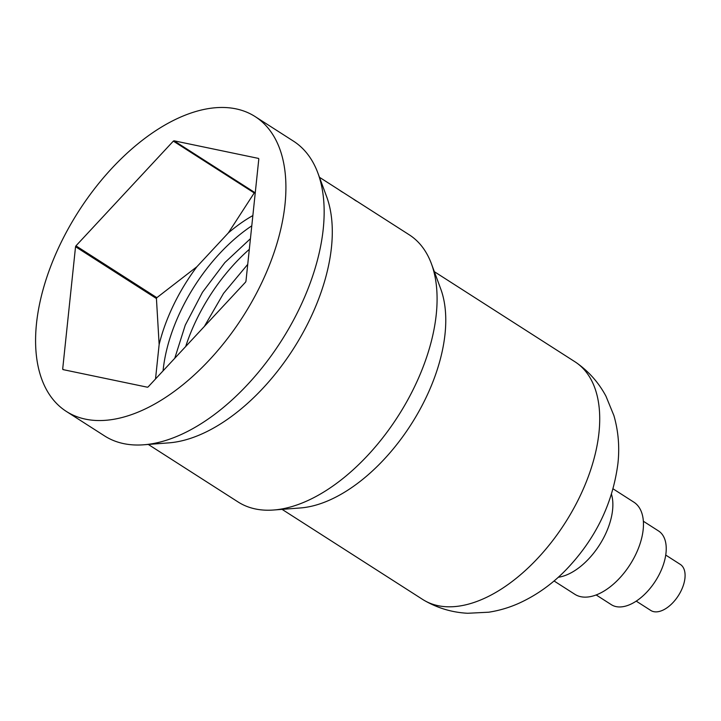 <?xml version="1.0" encoding="UTF-8"?>
<svg xmlns="http://www.w3.org/2000/svg" width="721" height="721" viewBox="0 0 721 721"><rect width="100%" height="100%" fill="white"/><g stroke="black" fill="none" stroke-linecap="round" stroke-linejoin="round"><path stroke-width="1.08" d="M163.063 370.855A131.294 73.181 122.6 0 1 163.162 369.882A131.294 73.181 122.6 0 1 251.782 225.835M185.694 346.522A131.294 73.181 122.6 0 1 249.313 249.331M156.43 298.53L159.143 344.494A131.294 73.181 122.6 0 1 196.896 266.734L156.854 297.674A148.796 82.942 122.6 0 0 156.43 298.53L75.543 246.708A148.796 82.942 122.6 0 1 75.957 245.843L156.854 297.674M254.225 192.949L173.337 141.118A148.796 82.942 122.6 0 1 174.022 140.793L254.91 192.615A148.796 82.942 122.6 0 0 254.225 192.949L228.314 232.937A131.294 73.181 122.6 0 1 252.855 215.57M665.735 555.071L680.291 564.399A27.353 15.249 122.6 0 1 684.95 578.134A27.353 15.249 122.6 0 1 671.26 604.306A27.353 15.249 122.6 0 1 650.784 610.453L636.219 601.125M643.366 521.247L658.552 530.971A43.765 24.397 122.6 0 1 666.006 552.953A43.765 24.397 122.6 0 1 644.105 594.834A43.765 24.397 122.6 0 1 611.336 604.676L596.15 594.942M613.066 488.838L633.858 502.158A54.706 30.489 122.6 0 1 643.177 529.629A54.706 30.489 122.6 0 1 615.797 581.991A54.706 30.489 122.6 0 1 574.835 594.284L554.043 580.964M434.348 271.682L574.943 361.762A141.136 78.67 122.6 0 1 576.385 362.726A141.136 78.67 122.6 0 1 598.98 432.636A141.136 78.67 122.6 0 1 529.412 566.697A141.136 78.67 122.6 0 1 424.146 600.35A141.136 78.67 122.6 0 1 422.659 599.439L282.073 509.359M339.312 190.029L352.587 198.518A158.647 88.431 122.6 0 1 354.516 199.879L356.453 201.123A158.647 88.431 -57.4 0 0 353.723 199.23L409.24 234.803A158.647 88.431 122.6 0 1 431.41 263.742L440.711 288.869A141.136 78.67 122.6 0 1 445.028 333.994A141.136 78.67 122.6 0 1 300.342 507.963L273.629 510.008A158.647 88.431 122.6 0 1 238.074 501.96L148.292 444.442M431.41 263.742A158.647 88.431 122.6 0 1 436.25 314.464A158.647 88.431 122.6 0 1 273.629 510.008M255.18 116.613L293.42 141.109A175.059 97.578 122.6 0 1 317.889 173.04L326.613 196.599A158.647 88.431 122.6 0 1 331.462 247.321A158.647 88.431 122.6 0 1 168.831 442.865L143.785 444.785A175.059 97.578 122.6 0 1 104.554 435.908L66.305 411.403A175.059 97.578 122.6 0 1 36.501 323.504A175.059 97.578 122.6 0 1 124.102 155.961A175.059 97.578 122.6 0 1 255.18 116.613A175.059 97.578 122.6 0 1 284.993 204.512A175.059 97.578 122.6 0 1 197.383 372.054A175.059 97.578 122.6 0 1 66.305 411.403M317.889 173.04A175.059 97.578 122.6 0 1 323.233 229.017A175.059 97.578 122.6 0 1 143.785 444.785M319.457 177.285L338.005 189.163A158.647 88.431 122.6 0 1 340.745 191.047L342.682 192.291A158.647 88.431 -57.4 0 0 340.745 190.93L340.736 191.047M353.723 199.23A158.647 88.431 -57.4 0 0 352.74 198.626M174.022 140.793L258.542 158.422A148.796 82.942 122.6 0 1 258.812 158.953L245.951 281.307A148.796 82.942 122.6 0 1 245.528 282.163L148.156 386.889A148.796 82.942 122.6 0 1 147.472 387.222L62.952 369.594A148.796 82.942 122.6 0 1 62.682 369.062L63.772 369.765M75.543 246.708L62.682 369.062M173.337 141.118L75.957 245.843M228.314 232.937L196.896 266.734M159.143 344.494L155.52 378.976M611.48 494.227A54.706 30.489 122.6 0 1 612.58 510.026A54.706 30.489 122.6 0 1 558.27 577.269M424.146 600.35C437.683 608.163 452.22 612.471 467.731 613.274L488.775 612.201C499.32 610.561 509.486 607.533 519.264 603.117C536.739 595.113 552.484 583.857 566.481 569.347C595.537 538.839 612.679 503.609 617.906 463.639C619.727 447.236 618.393 431.212 613.904 415.584L605.964 396.199C598.772 382.743 588.913 371.594 576.385 362.726M247.727 264.364L223.573 293.339L204.34 326.469M250.421 238.714L224.853 262.588L202.466 292.275L185.261 325.144L174.761 358.283"/></g></svg>
